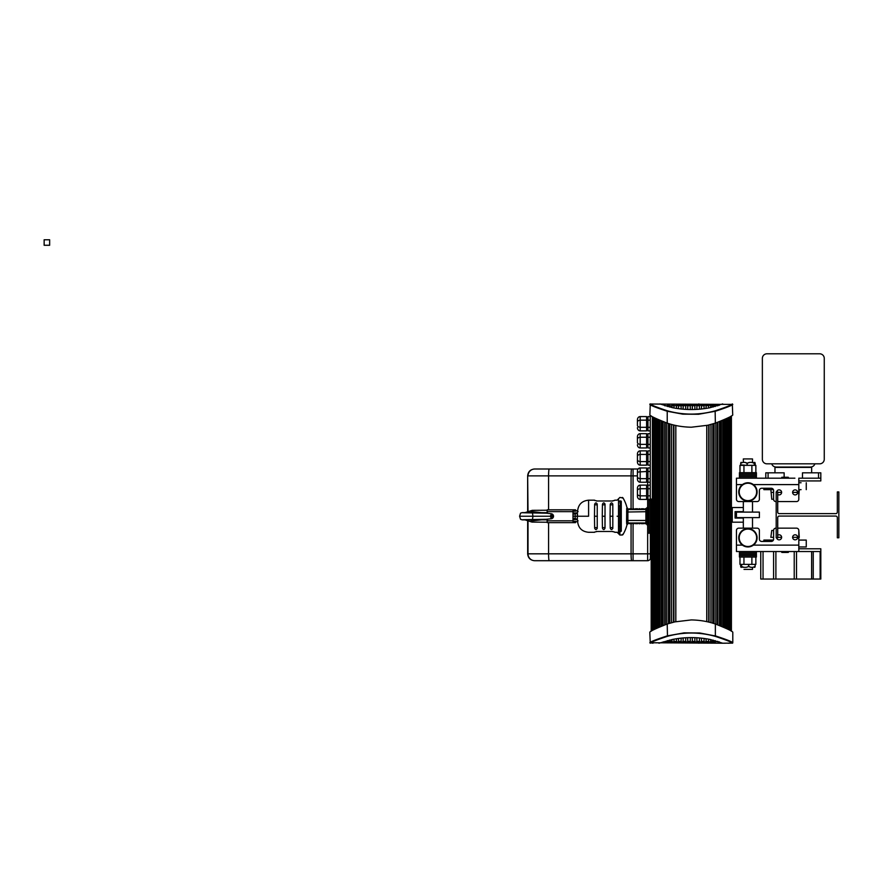 <?xml version="1.0" encoding="UTF-8"?>
<svg xmlns="http://www.w3.org/2000/svg" width="883" height="883" viewBox="0 0 883 883"><rect width="100%" height="100%" fill="white"/><g stroke="black" fill="none" stroke-linecap="round" stroke-linejoin="round"><path stroke-width="1.32" d="M651.179 499.038L651.179 631.213L651.179 499.038M637.427 477.063L638.232 478.189L640.175 478.652L640.175 467.935L646.599 467.935L646.599 471.511L638.232 471.975L637.427 473.1L637.427 479.061A3.179 2.748 90 0 0 640.175 482.228L640.175 478.652L646.599 478.652L646.599 471.511M637.427 477.074L637.427 471.114A3.179 2.748 90 0 1 640.175 467.935M646.599 488.696L646.599 499.425L640.175 499.425A3.179 2.748 90 0 1 637.427 496.246L637.427 490.297L637.427 494.259L638.232 495.385L640.175 495.849L640.175 485.131A3.179 2.748 90 0 0 637.427 488.299L637.427 490.286L638.232 489.171L640.175 488.696L646.599 488.696L646.599 485.131L640.175 485.131M637.427 490.297L637.427 488.299M640.175 465.153L640.175 461.577L638.232 461.114L637.427 459.988L637.427 461.975A3.179 2.748 90 0 0 640.175 465.153L646.599 465.153L646.599 461.577L640.175 461.577L640.175 454.425L638.232 454.9L637.427 456.014L637.427 459.988L637.427 454.028A3.179 2.748 90 0 1 640.175 450.86L646.599 450.86L646.599 454.425L640.175 454.425L640.175 450.86M637.427 425.716L637.427 421.754L638.232 420.628L640.175 420.153L640.175 416.588A3.179 2.748 90 0 0 637.427 419.756L637.427 425.716L638.232 426.842L640.175 427.306L640.175 420.153L646.599 420.153L646.599 416.588L640.175 416.588M637.427 427.703A3.179 2.748 -90 0 0 640.175 430.882L640.175 427.306L646.599 427.306L646.599 420.153M637.427 421.754L637.427 419.756M637.427 442.791L637.427 438.829L637.427 442.791L638.232 443.917L640.175 444.381L640.175 433.663A3.179 2.748 90 0 0 637.427 436.842L637.427 438.829L638.232 437.703L640.175 437.24L646.599 437.24L646.599 433.663L640.175 433.663M640.175 447.957L640.175 444.381L646.599 444.381L646.599 447.957L640.175 447.957A3.179 2.748 90 0 1 637.427 444.789M646.599 444.381L646.599 437.24M646.599 427.306L646.599 430.882L640.175 430.882M650.263 415.341L650.263 500.871L651.179 500.871M650.263 467.935L647.967 467.935L647.967 482.228L650.263 482.228M640.175 482.228L646.599 482.228L646.599 478.652M650.263 416.588L647.967 416.588L647.967 430.882L650.263 430.882M650.263 485.131L647.967 485.131L647.967 499.425L650.263 499.425M650.263 450.86L647.967 450.86L647.967 465.153L650.263 465.153M646.599 461.577L646.599 454.425M650.263 433.663L647.967 433.663L647.967 447.957L650.263 447.957M650.263 471.511L647.967 471.511M650.263 427.306L647.967 427.306M650.263 495.849L647.967 495.849M646.599 495.849L640.175 495.849L640.175 499.425M650.263 488.696L647.967 488.696M650.263 454.425L647.967 454.425M650.263 444.381L647.967 444.381M650.263 437.24L647.967 437.24M650.263 461.577L647.967 461.577M650.263 478.652L647.967 478.652M650.263 420.153L647.967 420.153M715.23 406.5L715.23 405.275L717.802 405.772M732.713 415.043L732.327 403.906C731.83 404.889 726.102 407.184 715.131 410.827C699.248 415.187 683.365 415.187 667.471 410.827C656.51 407.195 650.782 404.889 650.263 403.928L649.8 404.392C650.33 405.341 656.135 407.626 667.228 411.246L682.835 414.16L698.53 414.27L715.362 411.246C726.477 407.626 732.283 405.341 732.791 404.392L649.943 404.039M650.263 403.928L649.877 415.043M666.312 422.825L667.228 423.123C674.568 425.672 682.592 427.041 691.301 427.217L707.78 425.253L715.362 423.123C726.389 418.796 732.206 416.07 732.791 414.933M666.312 410.992L667.471 410.827M649.8 414.933C650.396 416.07 656.201 418.796 667.228 423.123L667.228 411.246M722.702 403.928L710.075 407.692C697.559 410.142 685.042 410.142 672.526 407.692L659.888 403.928M696.886 409.392L696.886 405.275L694.877 405.275L694.877 409.491M692.305 409.557L692.305 405.275L690.285 405.275L690.285 409.557M687.725 409.491L687.725 405.275L685.705 405.275L685.705 409.392M683.133 409.204L683.133 405.275L681.113 405.275L681.113 409.006M678.552 408.686L678.552 405.275L676.533 405.275L676.533 408.387M673.961 407.957L673.961 405.275L671.952 405.275L671.952 407.571M669.38 407.008L669.38 405.275L667.36 405.275L667.36 406.5M664.8 405.772L699.457 405.275L699.457 409.204M698.861 405.275L698.861 403.906M719.347 405.275L717.802 405.275L719.347 405.275M710.649 407.571L710.649 405.275L715.23 405.275L713.21 405.275L713.21 407.008M706.058 408.387L706.058 405.275L710.649 405.275L708.63 405.275L708.63 407.957M701.477 409.006L701.477 405.275L706.058 405.275L704.038 405.275L704.038 408.686M701.477 405.275L699.457 405.275L701.477 405.275M717.802 405.739L715.23 405.739M713.21 405.739L710.649 405.739M708.63 405.739L706.058 405.739M667.36 405.739L664.8 405.739M704.038 405.739L701.477 405.739M671.952 405.739L669.38 405.739M699.457 405.739L696.886 405.739M676.533 405.739L673.961 405.739M694.877 405.739L692.305 405.739M681.113 405.739L678.552 405.739M690.285 405.739L687.725 405.739M685.705 405.739L683.133 405.739M723.619 627.206L729.833 629.833L729.833 417.306L723.619 419.933M651.301 631.135L652.471 629.811L652.471 417.317L651.301 416.003M658.972 419.933L652.471 417.317M652.471 629.811L658.972 627.206M729.833 629.833L731.29 631.135M726.356 628.056L726.356 419.083M725.462 627.581L725.44 419.524L725.462 627.581M657.118 627.592L657.129 419.557L657.118 627.592M654.833 628.431L654.844 418.708L654.833 628.431M656.014 628.597L654.557 629.336M728.045 629.336L726.577 628.597M727.758 418.697L727.747 628.431L727.758 418.697M731.29 416.003L729.833 417.306M726.577 418.542L728.045 417.802M654.557 417.802L656.014 418.542M652.758 629.833L652.758 417.306M731.411 631.213L731.411 415.926M730.131 629.822L730.131 417.317M715.23 641.4L717.802 641.4L715.23 641.853L715.23 640.628M713.21 640.12L713.21 641.853L710.649 641.853L710.649 639.557M708.63 639.182L708.63 641.853L706.058 641.853L706.058 638.74M704.038 638.453L704.038 641.853L701.477 641.853L701.477 638.133M699.457 637.934L699.457 641.853L696.886 641.853L696.886 637.747M694.877 637.647L694.877 641.853L692.305 641.853L692.305 637.581M690.285 637.581L690.285 641.853L687.725 641.853L687.725 637.647M685.705 637.747L685.705 641.853L683.133 641.853L683.133 637.934M681.113 638.133L681.113 641.853L678.552 641.853L678.552 638.453M676.533 638.74L676.533 641.853L673.961 641.853L673.961 639.182M671.952 639.557L671.952 641.853L669.38 641.853L669.38 640.12M667.36 640.628L667.36 641.853L664.8 641.853L667.36 641.4M716.279 636.135L699.755 632.979L684.06 632.868L667.228 635.892C656.113 639.513 650.307 641.798 649.8 642.747L725.263 643.232M658.939 643.232L672.526 639.447C685.042 636.996 697.559 636.996 710.075 639.447L722.702 643.21L732.658 643.1L727.934 643.232M716.29 624.314L715.362 624.005C708.023 621.466 699.998 620.098 691.301 619.921L674.822 621.886L667.228 624.005C656.201 628.343 650.396 631.069 649.8 632.195L650.263 643.232C650.76 642.25 656.499 639.954 667.471 636.312C683.343 631.941 699.226 631.941 715.131 636.312C726.08 639.943 731.819 642.239 732.327 643.21L732.791 642.747C732.261 641.786 726.455 639.502 715.362 635.892L715.131 636.312M653.012 643.232L649.8 642.747M715.362 635.892L715.362 624.005C726.389 628.343 732.206 631.069 732.791 632.195L732.791 642.747M699.457 641.853L701.477 641.853L699.457 641.853M704.038 641.853L706.058 641.853L704.038 641.853M708.63 641.853L710.649 641.853L708.63 641.853M713.21 641.853L715.23 641.853L713.21 641.853M717.802 641.853L719.347 641.853L717.802 641.853M698.861 641.853L698.861 643.232M663.243 641.853L664.8 641.853L663.243 641.853M667.36 641.853L669.38 641.853L667.36 641.853M671.952 641.853L673.961 641.853L671.952 641.853M676.533 641.853L678.552 641.853L676.533 641.853M681.113 641.853L683.133 641.853L681.113 641.853M685.705 641.853L687.725 641.853L685.705 641.853M690.285 641.853L692.305 641.853L690.285 641.853M694.877 641.853L696.886 641.853L694.877 641.853M669.38 641.4L671.952 641.4M673.961 641.4L676.533 641.4M678.552 641.4L681.113 641.4M710.649 641.4L713.21 641.4M683.133 641.4L685.705 641.4M706.058 641.4L708.63 641.4M687.725 641.4L690.285 641.4M701.477 641.4L704.038 641.4M692.305 641.4L694.877 641.4M696.886 641.4L699.457 641.4M650.396 500.871L650.396 557.957A2.748 2.748 0 0 1 647.647 560.705L534.535 560.705L633.067 560.705L633.067 553.829L631.069 553.829A6.876 0.596 90 0 0 631.665 560.705M637.427 475.882L527.659 475.882C528.067 471.71 530.363 469.414 534.535 469.005L633.067 469.005L633.067 508.74L633.983 508.74M647.967 469.028A2.748 2.748 0 0 0 647.647 469.005L646.599 469.005M534.535 469.005L549.182 469.005A6.876 0.596 90 0 0 548.586 475.882L548.586 509.811M638.111 469.005L549.182 469.005M651.179 557.957L650.396 557.957L650.396 553.829L647.647 553.829L647.647 560.705M650.396 533.2L647.647 533.2L647.647 524.734M647.647 507.725L647.647 496.864M650.396 530.904L649.027 530.904L649.027 499.425M649.027 530.904L649.027 533.2M651.179 541.312A1.38 1.38 0 0 1 650.396 540.076L651.775 541.445L650.396 544.138L651.179 544.204M651.036 527.913A1.38 1.38 0 0 0 650.396 529.072L651.775 527.692L650.396 524.999L651.179 524.944M650.396 500.639L651.775 502.019L650.396 504.712L651.179 504.767M650.418 500.871A1.38 1.38 0 0 0 651.179 501.886M759.38 517.604L736.455 517.604L736.455 512.107L759.38 512.107L759.38 517.604M744.016 569.414L751.819 569.414M751.819 458.917L744.016 458.917M776.621 491.93A2.517 2.517 0 0 1 780.528 490.319A2.517 2.517 0 0 1 781.168 493.829A2.517 2.517 0 0 1 777.724 494.502M793.817 490.253A2.517 2.517 0 0 1 797.283 491.069A2.517 2.517 0 0 1 796.466 494.535A2.517 2.517 0 0 1 793 493.718A2.517 2.517 0 0 1 793.817 490.253M801.069 489.646L798.806 489.646M801.069 482.758L798.806 482.758M797.669 492.394L792.625 492.394M781.621 492.394L777.724 492.394M773.596 492.394L771.841 492.394M781.863 477.725L788.254 477.725M782.261 477.261L788.265 477.261L788.729 478.178M759.38 490.562A2.296 2.296 0 0 1 761.676 488.266A2.296 2.296 0 0 0 759.38 490.562L759.38 499.27A2.296 2.296 0 0 1 757.084 501.566L738.751 501.566A2.296 2.296 0 0 1 736.455 499.27L736.455 484.601L736.455 499.27M753.42 484.601L798.806 484.601L798.806 499.27A2.296 2.296 0 0 1 796.521 501.566L777.724 501.566L796.521 501.566M775.892 501.566L775.892 501.566A2.296 2.296 0 0 1 773.596 499.27L773.596 490.562A2.296 2.296 0 0 0 771.3 488.266L761.676 488.266M741.952 484.977A9.172 9.172 0 0 0 740.958 497.902A9.172 9.172 0 0 0 753.894 498.895A9.172 9.172 0 0 0 754.877 485.959A9.172 9.172 0 0 0 741.952 484.977M742.25 485.319A8.709 8.709 0 0 1 754.535 486.257A8.709 8.709 0 0 1 753.596 498.542A8.709 8.709 0 0 1 741.312 497.604A8.709 8.709 0 0 1 742.25 485.319M738.751 501.566L743.331 501.566L743.331 507.526L732.272 507.526L732.272 522.195L743.331 522.195L743.331 528.155L743.331 517.604L735.086 518.067L735.086 511.643L743.331 511.643L735.086 511.643L735.086 518.067L743.331 518.067M752.504 512.107L752.504 501.566L757.084 501.566M772.691 499.27L773.596 499.27M773.398 489.646L763.85 489.646L763.85 488.266L763.85 489.646M742.415 484.601L736.455 484.601L736.455 478.178L739.435 478.178L739.435 476.798L756.4 476.798L756.4 472.681L739.435 472.681L739.435 474.05L756.4 474.05L739.435 474.05L739.435 475.429L756.4 475.429L739.435 475.429L739.435 476.798L756.356 476.798M798.806 484.601L798.806 478.178L820.815 478.178L820.815 480.926L798.806 480.926M736.455 478.178L794.91 478.178M797.316 536.047A2.517 2.517 0 0 1 796.422 539.491A2.517 2.517 0 0 1 792.967 538.597A2.517 2.517 0 0 1 793.861 535.153A2.517 2.517 0 0 1 797.316 536.047M777.724 535.208A2.517 2.517 0 0 1 781.036 535.705A2.517 2.517 0 0 1 780.715 539.259A2.517 2.517 0 0 1 776.621 537.78M763.85 541.445L763.85 540.076L773.398 540.076M798.806 540.076L806.256 540.076L806.256 546.952L798.806 546.952M771.808 537.328L773.596 537.328M777.724 537.328L781.621 537.328M792.625 537.328L797.669 537.328M775.892 528.155L775.892 528.155A2.296 2.296 0 0 0 773.596 530.44L772.658 530.44M787.923 551.996L782.195 551.996M782.548 552.449L787.559 552.449M752.504 517.604L752.504 528.155L757.084 528.155A2.296 2.296 0 0 1 759.38 530.44L759.38 539.16L759.38 530.44M796.521 528.155L777.724 528.155L796.521 528.155A2.296 2.296 0 0 1 798.806 530.44L799.27 537.328M798.806 548.784L820.815 548.784L820.815 551.533L736.455 551.533L736.455 530.44A2.296 2.296 0 0 1 738.751 528.155L743.331 528.155M741.952 544.745A9.172 9.172 0 0 0 754.877 543.751A9.172 9.172 0 0 0 753.894 530.826A9.172 9.172 0 0 0 740.958 531.809A9.172 9.172 0 0 0 741.952 544.745M742.25 544.392A8.709 8.709 0 0 1 741.312 532.107A8.709 8.709 0 0 1 753.596 531.169A8.709 8.709 0 0 1 754.535 543.453A8.709 8.709 0 0 1 742.25 544.392M773.596 530.44L773.596 539.16A2.296 2.296 0 0 1 771.3 541.445L761.676 541.445A2.296 2.296 0 0 1 759.38 539.16A2.296 2.296 0 0 0 761.676 541.445M738.751 528.155L757.084 528.155M798.806 551.533L798.806 530.44M784.137 477.261L784.137 472.813L765.804 472.813L768.089 472.813L768.089 478.178L768.089 472.813M811.654 472.813L811.654 467.405L774.965 467.405L774.965 472.813M818.53 472.813L820.815 472.813L818.53 472.813L818.53 478.178L818.53 472.813L802.481 472.813L802.481 478.178M814.877 463.829A4.581 4.581 0 0 1 810.506 467.041L776.113 467.041A4.581 4.581 0 0 1 771.742 463.829M766.952 463.829A4.581 4.581 0 0 1 762.36 459.248L762.36 358.377A4.581 4.581 0 0 1 766.952 353.796L819.667 353.796A4.581 4.581 0 0 1 824.258 358.377L824.258 459.248A4.581 4.581 0 0 1 819.667 463.829L766.952 463.829M760.76 551.533L760.76 579.049L820.815 579.049L820.815 551.533M775.892 551.533L775.892 579.049M794.225 551.533L794.225 579.049M743.95 557.041L743.95 564.369L755.859 564.369L755.859 557.041M751.886 557.041L751.886 564.369M739.976 557.041L739.976 564.369L743.95 564.369M756.356 552.913L756.4 554.281L739.435 554.281L739.435 557.041L756.4 557.041L756.4 555.661L739.435 555.661L756.4 555.661L756.4 554.281L739.435 554.281L739.435 552.913L756.4 552.913L739.479 552.913L739.435 551.533M748.806 566.378L748.773 566.4A7.936 7.241 90 0 1 748.773 566.4L748.817 566.345A7.936 6.424 90 0 0 751.941 567.35A7.936 6.424 90 0 0 755.075 566.345L755.164 564.369L740.671 564.369L740.682 566.334A7.936 0.817 -90 0 0 741.069 567.339L741.532 567.339A7.936 0.817 90 0 0 741.886 566.522M741.532 567.339L741.069 567.339A7.936 0.817 -90 0 0 741.466 566.334L741.577 564.833L741.577 566.345A7.936 7.241 -90 0 0 745.131 567.361L745.307 567.361A7.936 7.241 90 0 0 748.574 566.511L748.629 564.833L748.806 566.312M755.075 566.334L755.153 566.312A7.936 0.817 90 0 1 754.755 567.305L754.303 567.305A7.936 0.817 -90 0 0 754.634 566.621M751.941 567.35L751.676 567.35A7.936 6.424 -90 0 1 748.762 566.489L748.773 566.467M754.049 566.919A7.936 0.817 -90 0 0 754.303 567.305L754.755 567.305M745.131 567.361A7.936 7.241 -90 0 0 748.629 566.367M741.819 566.798A7.936 6.424 90 0 0 743.331 567.283M743.331 567.118L743.331 567.316A7.936 6.424 -90 0 1 741.786 566.908M748.762 566.489L748.762 564.833M755.075 564.833L755.153 566.312M740.826 463.332L740.682 463.376A7.936 0.817 -90 0 1 741.069 462.383L741.532 462.383A7.936 0.817 90 0 0 741.19 463.1M755.859 472.681L755.859 465.341L739.976 465.341L739.976 472.681M751.886 472.681L751.886 465.341M743.95 472.681L743.95 465.341M741.069 462.383L741.532 462.383A7.936 0.817 90 0 1 741.786 462.802M743.894 462.361L744.159 462.361A7.936 6.424 90 0 1 747.073 463.222L747.018 463.365A7.936 6.424 -90 0 0 743.894 462.361A7.936 6.424 -90 0 0 740.749 463.376L740.749 464.877L740.682 463.376M740.749 464.877L747.095 465.341L747.029 463.321M747.095 465.341L755.164 465.341L755.153 463.409A7.936 0.817 90 0 0 754.755 462.405A7.936 0.817 90 0 0 754.358 463.409L754.248 463.376A7.936 7.241 90 0 0 750.716 462.361L750.539 462.361A7.936 7.241 -90 0 0 747.25 463.222L747.195 464.877L747.018 463.365A7.936 7.241 -90 0 1 747.062 463.343M754.755 462.405L754.303 462.405A7.936 0.817 -90 0 0 753.95 463.2M754.016 462.913A7.936 6.424 -90 0 0 752.504 462.427A7.936 6.424 90 0 1 754.049 462.802M750.716 462.361A7.936 7.241 90 0 0 747.195 463.365M754.347 465.341L754.248 463.376M754.358 464.877L754.358 463.409M731.411 522.195L732.272 522.195M731.411 507.526L732.272 507.526M620.87 505.672L620.319 505.606L620.716 531.467A0.684 0.596 -25 0 0 621.279 531.147L621.279 501.323A0.684 0.596 -155 0 0 620.716 500.992L620.319 505.606L619.877 500.992A1.38 1.225 0 0 0 618.508 502.217L618.508 533.652L618.508 498.807L618.508 533.652L617.129 532.283L614.734 532.283M622.714 534.303L622.89 534.701A35.761 35.761 0 0 0 626.996 524.778L628.023 523.762M621.279 531.147C623.431 535.86 623.431 535.86 621.279 531.147M626.72 524.027L626.72 524.027A1.38 1.313 159.6 0 1 628.023 522.968L627.89 520.462L626.566 520.672L626.698 523.994A1.38 1.325 -20.4 0 1 628.023 523.001L645.903 522.968L647.051 524.877L647.051 507.593L645.903 508.74L645.903 522.968L647.515 524.072L647.051 524.877M626.698 508.465A1.38 1.313 -159.6 0 0 628.023 509.491L628.045 509.458A1.38 1.325 20.4 0 1 626.72 508.431L626.566 520.672M648.663 512.008L647.515 511.687L647.515 524.072L648.663 522.968L648.663 508.74L647.515 507.593L647.515 511.687L627.89 512.008L628.023 509.491L645.903 509.491L647.051 508.387L648.663 509.491M647.515 524.877L648.663 522.968M612.195 500.948L614.59 500.429L612.195 500.948M612.901 500.992L596.389 500.992L612.901 500.992M597.096 500.948L594.7 500.429L597.096 500.948M594.48 516.235L594.645 504.348C595.506 502.416 596.367 502.416 597.228 504.348L597.228 528.122C596.356 530.043 595.495 530.043 594.645 528.122L594.48 516.235L597.383 516.235M597.184 503.917L597.228 504.348A1.6 1.225 180 0 1 594.645 504.348M602.272 516.235L602.438 504.348C603.31 502.416 604.171 502.416 605.021 504.348L605.021 528.122C604.149 530.043 603.288 530.043 602.438 528.122L602.272 516.235L604.976 516.235L604.976 528.078A1.6 1.225 0 0 0 602.438 528.122M604.976 503.917L605.021 504.348A1.6 1.225 180 0 1 602.438 504.348M610.076 516.235L610.23 504.348C611.102 502.416 611.963 502.416 612.813 504.348L612.813 528.122C611.941 530.043 611.08 530.043 610.23 528.122L610.076 516.235L612.968 516.235M612.769 503.917L612.813 504.348A1.6 1.225 180 0 1 610.23 504.348M610.23 528.122A1.6 1.225 0 0 1 612.813 528.122L612.769 528.553M594.645 528.122A1.6 1.225 0 0 1 597.228 528.122L597.184 528.553M614.59 532.03L612.195 531.511L614.59 532.03M612.901 531.478L596.389 531.478L612.901 531.478M597.096 531.511L594.7 532.03L597.096 531.511M637.658 508.785L635.363 508.785L637.658 508.785M635.363 523.685L637.658 523.685L635.363 523.685M635.892 523.685C633.486 523.718 633.486 523.718 635.892 523.685C633.486 523.718 633.486 523.718 635.892 523.685M635.892 508.774C633.486 508.74 633.486 508.74 635.892 508.774C633.486 508.74 633.486 508.74 635.892 508.774M637.129 523.685C639.524 523.718 639.524 523.718 637.129 523.685C639.524 523.718 639.524 523.718 637.129 523.685M637.129 508.774C639.524 508.74 639.524 508.74 637.129 508.774C639.524 508.74 639.524 508.74 637.129 508.774M631.168 508.774C633.564 508.74 633.564 508.74 631.168 508.774C633.564 508.74 633.564 508.74 631.168 508.774M631.168 523.685C633.564 523.718 633.564 523.718 631.168 523.685C633.564 523.718 633.564 523.718 631.168 523.685M631.698 523.685L629.402 523.685L631.698 523.685M629.402 508.785L631.698 508.785L629.402 508.785M629.932 508.774C627.526 508.74 627.526 508.74 629.932 508.774C627.526 508.74 627.526 508.74 629.932 508.774M629.932 523.685C627.526 523.718 627.526 523.718 629.932 523.685C627.526 523.718 627.526 523.718 629.932 523.685M641.853 523.685C639.447 523.718 639.447 523.718 641.853 523.685C639.447 523.718 639.447 523.718 641.853 523.685M641.853 508.774C639.447 508.74 639.447 508.74 641.853 508.774C639.447 508.74 639.447 508.74 641.853 508.774M641.323 508.785L643.619 508.785L641.323 508.785M643.619 523.685L641.323 523.685L643.619 523.685M643.089 523.685C645.484 523.718 645.484 523.718 643.089 523.685C645.484 523.718 645.484 523.718 643.089 523.685M643.089 508.774C645.484 508.74 645.484 508.74 643.089 508.774C645.484 508.74 645.484 508.74 643.089 508.774M645.903 508.74L644.987 508.74M621.279 501.323C623.431 496.61 623.431 496.61 621.279 501.323M628.023 508.707L626.996 507.692A35.761 35.761 0 0 0 622.89 497.769L622.714 498.167M622.129 497.835L619.877 497.438L618.508 498.807L618.508 502.217M620.716 500.992C622.824 496.268 622.824 496.268 620.716 500.992L619.877 500.992M620.716 531.467C622.824 536.191 622.824 536.191 620.716 531.467L619.877 531.467L619.877 535.032L619.877 505.606L618.508 506.136M622.89 534.701L622.129 534.634M626.566 511.787L627.89 512.008L627.89 520.462L648.663 520.462M577.592 511.456L577.592 511.191C578.244 504.502 581.919 500.838 588.597 500.186L594.557 500.186M577.361 510.738L577.361 516.235L577.361 512.935L573.067 512.935L577.361 512.935L577.592 516.235C577.592 509.469 577.592 509.469 577.592 516.235C577.592 523.001 577.592 523.001 577.592 516.235L588.597 516.235L588.597 500.186L588.597 516.235M552.427 516.235L551.445 518.718L550.297 516.235L553.52 516.235L552.427 516.235L551.445 513.751L550.297 516.235L519.601 516.235L520.54 513.166L522.162 512.604L547.25 512.659M577.361 512.935L577.361 519.535L577.361 517.659L577.361 519.248L573.067 518.52L575.23 518.52L575.12 516.235L577.294 516.235L573.067 516.235L573.067 518.1L573.067 514.37L573.133 516.235L575.12 516.235L575.23 513.939L573.067 513.939L577.361 513.222L575.23 513.939L575.12 516.235L575.219 518.52L577.361 519.535L573.067 519.535L577.361 519.535L577.361 521.732L575.528 521.732M575.528 511.191L573.52 511.191L573.52 509.877L573.067 511.191L573.067 509.877L573.067 522.593L573.078 511.191L575.451 511.191L575.451 509.811L573.067 509.877L572.99 511.643L547.129 511.643L547.195 509.877L574.756 509.811L573.067 509.877L572.99 511.643L573.067 522.593L573.52 521.279L573.52 522.593L574.756 522.648L547.283 522.648L547.129 520.815L572.99 520.815L573.067 522.593L574.756 522.648L547.283 522.648L547.129 519.899A4.581 4.581 90 0 0 547.537 519.546A4.581 4.581 90 0 1 547.129 519.899L547.129 520.815L572.99 520.815L572.99 511.643L547.129 511.643L547.129 512.559A4.581 4.581 90 0 1 547.537 512.913A4.581 4.581 90 0 0 547.129 512.559L547.283 509.811L575.528 509.811L575.528 511.191L575.528 509.811M574.756 522.648L575.528 522.648L575.528 521.279L575.528 522.648L574.756 522.648M551.445 513.751L530.849 511.456C531.963 511.147 532.648 512.736 532.89 516.235C532.648 519.723 531.963 521.323 530.849 521.014L551.445 518.718L550.297 516.235L553.52 516.235A2.517 2.517 0 0 0 551.445 513.751L550.297 516.235L519.601 516.235L520.54 519.292L522.162 519.855L547.25 519.8M575.528 521.279L575.451 522.648L575.451 521.279L573.52 521.279L575.528 521.279L575.528 522.648M577.361 516.235L577.361 514.811L577.592 516.235M837.327 491.93L838.85 491.93L838.85 537.78L837.327 537.78L837.327 517.604A1.523 1.523 0 0 0 835.793 516.08L779.248 516.08A1.523 1.523 0 0 0 777.724 517.604L777.724 537.78L776.19 537.78L776.19 491.93L777.724 491.93L777.724 512.107A1.523 1.523 0 0 0 779.248 513.63L835.793 513.63A1.523 1.523 0 0 0 837.327 512.107L837.327 491.93M49.647 245.275L49.647 239.768L44.15 239.768L44.15 245.275L49.647 245.275M715.362 423.123L715.131 410.827M675.837 621.654L675.837 425.485M708.707 622.107L708.707 425.032M708.939 622.162L708.939 424.977M712.78 623.21L712.78 423.928M713.034 623.288L713.034 423.851M717.415 624.7L717.415 422.427M717.713 624.811L717.713 422.328M720.804 625.992L720.804 421.136M721.124 626.135L721.124 421.003M723.773 627.25L723.773 419.889M724.115 627.217L724.115 419.922M726.279 628.045L726.279 419.094M726.643 628.023L726.643 419.116M728.276 628.906L728.276 418.233M728.652 628.895L728.652 418.244M729.733 629.822L729.733 417.317M652.371 629.833L652.371 417.306M653.828 628.906L653.828 418.233M654.204 628.917L654.204 418.222M655.826 628.034L655.826 419.105M656.19 628.056L656.19 419.083M658.354 627.217L658.354 419.922M658.696 627.25L658.696 419.889M661.334 626.179L661.334 420.948M661.665 626.047L661.665 421.092M664.756 624.855L664.756 422.273M665.054 624.756L665.054 422.383M673.762 622.14L673.762 424.999M673.541 622.195L673.541 424.944M669.435 623.321L669.435 423.818M669.689 623.243L669.689 423.895M669.557 623.288L669.557 423.851M669.822 623.21L669.822 423.928M668.486 623.608L668.486 423.531M671.577 622.703L671.577 424.436L671.577 622.703M666.753 624.16L666.753 422.968M671.621 622.692L671.621 424.447M666.731 624.171L666.731 422.968L666.709 624.182M673.652 622.162L673.652 424.977M665.175 624.7L665.175 422.427M673.884 622.107L673.884 425.032M664.877 624.811L664.877 422.328M675.782 621.665L675.782 425.474L675.771 621.665M663.133 625.462L663.133 421.677L663.122 625.473M661.797 625.992L661.797 421.136M661.466 626.135L661.466 421.003M659.91 626.787L659.91 420.341L659.921 626.787M658.828 627.25L658.828 419.889M658.475 627.217L658.475 419.922M657.151 627.614L657.151 419.524M656.323 628.045L656.323 419.094M655.959 628.023L655.959 419.116M654.314 628.906L654.314 418.233M653.95 628.895L653.95 418.244M653.089 629.325L653.089 417.814L653.078 629.336M652.857 629.822L652.857 417.317M730.23 629.833L730.23 417.306M728.773 628.906L728.773 418.233M728.398 628.917L728.398 418.222M726.764 628.034L726.764 419.105M724.248 627.217L724.248 419.922M723.894 627.25L723.894 419.889M722.68 626.787L722.68 420.352L722.691 626.787M721.256 626.179L721.256 420.948M720.925 626.047L720.925 421.092M719.49 421.655L719.457 625.462M717.846 624.855L717.846 422.273M717.548 624.756L717.548 422.383M715.87 624.171L715.87 422.968L715.881 624.182M715.848 624.16L715.848 422.968M714.104 623.608L714.104 423.531M713.155 623.321L713.155 423.818M712.901 623.243L712.901 423.895M711.014 622.703L711.014 424.436L711.025 622.703M710.97 622.692L710.97 424.447M709.06 622.195L709.06 424.944M708.828 622.14L708.828 424.999M706.819 621.665L706.819 425.474L706.819 621.665M706.764 621.654L706.764 425.485M667.228 624.005L667.471 636.312M647.647 479.668L647.647 487.692M647.647 533.2L647.647 553.829L633.067 553.829L633.067 523.729L633.983 523.729M527.659 511.997L527.659 475.882L528.012 511.831M528.012 520.628L528.012 553.829A6.876 6.777 -90 0 0 534.778 560.705M548.586 522.648L548.586 553.829L528.012 553.829M631.665 469.005A6.876 0.596 90 0 0 631.069 475.882L631.069 508.785M631.069 523.685L631.069 553.829L548.586 553.829A6.876 0.596 90 0 0 549.182 560.705M534.778 469.005A6.876 6.777 -90 0 0 528.012 475.882M647.647 470.496L647.647 469.005M650.396 540.076L651.179 540.076M650.396 529.072L651.179 529.072M736.455 545.12L742.415 545.12M753.42 545.12L798.806 545.12M763.044 551.533L763.044 579.049M773.596 551.533L773.596 579.049M796.521 551.533L796.521 579.049M811.62 551.533L811.62 579.049M813.243 551.533L813.243 579.049M820.141 551.533L820.141 579.049M618.508 526.323L620.87 526.798M617.129 516.235C617.129 495.264 617.129 495.264 617.129 516.235C617.129 537.206 617.129 537.206 617.129 516.235L618.508 516.235M645.903 509.458L644.987 509.458M639.943 509.458L639.027 509.458M633.983 509.458L633.067 509.458M645.903 523.001L644.987 523.001M639.943 523.001L639.027 523.001M633.983 523.001L633.067 523.001M618.508 530.241A1.38 1.225 0 0 0 619.877 531.467M647.967 445.396L646.599 445.396M647.967 462.593L646.599 462.593M647.967 496.864L646.599 496.864M647.967 428.2L646.599 428.2M647.967 479.668L646.599 479.668M647.967 470.496L646.599 470.496M647.967 419.039L646.599 419.039M647.967 487.692L646.599 487.692M647.967 453.421L646.599 453.421M647.967 436.224L646.599 436.224M663.1 625.473L663.1 421.655M659.888 626.798L659.888 420.33M725.484 627.592L725.484 419.546M722.713 626.798L722.713 420.33M527.659 520.473L527.659 553.829C528.067 558.001 530.363 560.297 534.535 560.705M743.331 501.566L743.331 511.643M743.331 462.394L743.331 458.917L743.331 462.394M752.504 569.414L752.504 567.327M752.504 462.615L752.504 458.917M806.256 489.646L806.256 482.758L806.256 489.646M770.848 489.646L771.764 499.27M798.806 495.827L799.27 489.646M781.852 477.261L781.389 478.178M770.848 537.328L771.764 530.44M781.852 552.449L781.389 551.533M788.265 552.449L788.729 551.533M820.815 478.178L820.815 472.813M765.804 478.178L765.804 472.813M756.4 551.533L756.4 552.913M756.4 478.178L756.4 476.798M614.734 500.186L617.129 500.186L618.508 498.807M577.592 521.279C578.244 527.957 581.919 531.621 588.597 532.283L594.557 532.283M639.943 508.74L639.027 508.74M645.903 523.729L644.987 523.729M639.943 523.729L639.027 523.729M622.89 497.769L622.305 497.438M622.305 535.032L619.877 535.032L618.508 533.652M547.824 513.211L524.48 512.78L532.317 510.33L547.162 510.231M575.528 510.727L577.361 510.727M524.579 512.78L522.537 512.714L524.579 512.78M578.1 520.804L577.361 521.544M551.445 518.718A2.517 2.517 0 0 0 553.52 516.235M547.824 519.259L524.48 519.679L531.974 522.085L547.162 522.239M524.579 519.679L522.537 519.745L524.579 519.679M578.1 511.654L577.361 510.926"/></g></svg>
